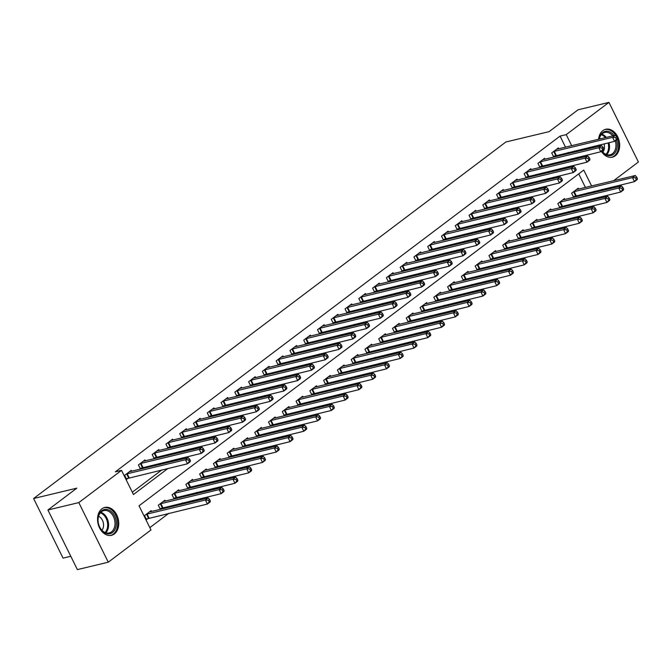 <?xml version="1.0" encoding="UTF-8"?>
<svg xmlns="http://www.w3.org/2000/svg" width="672" height="672" viewBox="0 0 672 672"><rect width="100%" height="100%" fill="white"/><g stroke="black" fill="none" stroke-linecap="round" stroke-linejoin="round"><path stroke-width="1.01" d="M101.926 508.813A14.33 10.349 -103.5 0 1 104.798 507.444A14.33 10.349 -103.5 0 1 117.583 516.877A14.33 10.349 -103.5 0 1 114.349 533.946A14.33 10.349 -103.5 0 1 111.476 535.315A14.33 10.349 -103.5 0 1 98.7 525.882A14.33 10.349 -103.5 0 1 101.926 508.813M598.559 139.28A14.33 10.349 -103.5 0 1 602.86 130.654A14.33 10.349 -103.5 0 1 605.724 129.284A14.33 10.349 -103.5 0 1 618.509 138.718A14.33 10.349 -103.5 0 1 615.275 155.786A14.33 10.349 -103.5 0 1 612.402 157.156A14.33 10.349 -103.5 0 1 601.373 151.326M70.787 556.273L63.059 558.13L33.6 498.515L505.873 141.994L549.116 131.636L578.046 109.796L608.941 102.396L638.4 162.002L613.603 180.726M602.104 189.403L599.827 191.125M149.831 527.646L168.84 513.29M180.34 504.613L182.616 502.891M194.116 494.214L196.4 492.492M207.892 483.815L210.176 482.093M221.668 473.416L223.952 471.694M235.444 463.016L237.728 461.294M249.22 452.609L251.504 450.887M263.004 442.21L265.28 440.488M276.78 431.81L279.056 430.088M290.556 421.411L292.832 419.689M304.332 411.012L306.608 409.29M318.108 400.613L320.384 398.891M331.884 390.214L334.169 388.492M345.66 379.806L347.945 378.084M359.436 369.407L361.721 367.685M373.212 359.008L375.497 357.286M386.996 348.608L389.273 346.886M400.772 338.209L403.049 336.487M414.548 327.81L416.825 326.088M428.324 317.411L430.601 315.689M442.1 307.003L444.377 305.281M455.876 296.604L458.161 294.882M469.652 286.205L471.937 284.483M483.428 275.806L485.713 274.084M497.204 265.406L499.489 263.684M510.989 255.007L513.265 253.285M524.765 244.608L527.041 242.886M538.541 234.2L540.817 232.487M552.317 223.801L554.593 222.079M566.093 213.402L568.369 211.68M579.869 203.003L582.154 201.281M591.612 185.993L583.75 170.075L139.028 505.798L150.973 529.964L108.268 562.204L78.8 502.597L121.514 470.358L133.459 494.525L167.992 468.451M78.8 502.597L47.914 509.998L77.372 569.604L108.268 562.204M599.155 146.236A14.33 10.349 -103.5 0 1 598.886 145.127M588.571 193.822L588.05 192.772M585.438 187.471L578.718 173.872M578.668 189.092L578.231 188.202L571.62 193.192L573.611 197.224L575.4 195.871M564.892 199.492L564.455 198.601L557.844 203.599L559.835 207.623L561.624 206.27M551.116 209.891L550.679 209L544.06 213.998L546.05 218.022L547.848 216.67M537.34 220.29L536.903 219.4L530.284 224.398L532.274 228.421L534.072 227.069M523.564 230.689L523.118 229.807L516.508 234.797L518.498 238.82L520.296 237.468M509.788 241.097L509.342 240.206L502.732 245.196L504.722 249.228L506.52 247.867M496.012 251.496L495.566 250.606L488.956 255.595L490.946 259.627L492.736 258.275M482.227 261.895L481.79 261.005L475.18 265.994L477.17 270.026L478.96 268.674M468.451 272.294L468.014 271.404L461.404 276.394L463.394 280.426L465.184 279.073M454.675 282.694L454.238 281.803L447.628 286.801L449.618 290.825L451.408 289.472M440.899 293.093L440.462 292.202L433.852 297.2L435.842 301.224L437.632 299.872M427.123 303.492L426.686 302.61L420.067 307.6L422.058 311.623L423.856 310.271M413.347 313.9L412.91 313.009L406.291 317.999L408.282 322.031L410.08 320.67M399.571 324.299L399.134 323.408L392.515 328.398L394.506 332.43L396.304 331.078M385.795 334.698L385.35 333.808L378.739 338.797L380.73 342.829L382.528 341.477M372.019 345.097L371.574 344.207L364.963 349.196L366.954 353.228L368.743 351.876M358.235 355.496L357.798 354.606L351.187 359.604L353.178 363.628L354.967 362.275M344.459 365.896L344.022 365.005L337.411 370.003L339.402 374.027L341.191 372.674M330.683 376.295L330.246 375.413L323.635 380.402L325.626 384.426L327.415 383.074M316.907 386.702L316.47 385.812L309.859 390.802L311.85 394.825L313.639 393.473M303.131 397.102L302.694 396.211L296.083 401.201L298.066 405.233L299.863 403.872M289.355 407.501L288.918 406.61L282.299 411.6L284.29 415.632L286.087 414.28M275.579 417.9L275.142 417.01L268.523 421.999L270.514 426.031L272.311 424.679M261.803 428.299L261.358 427.409L254.747 432.407L256.738 436.43L258.535 435.078M248.027 438.698L247.582 437.808L240.971 442.806L242.962 446.83L244.759 445.477M234.251 449.098L233.806 448.216L227.195 453.205L229.186 457.229L230.975 455.876M220.466 459.497L220.03 458.615L213.419 463.604L215.41 467.628L217.199 466.276M206.69 469.904L206.254 469.014L199.643 474.004L201.634 478.036L203.423 476.675M192.914 480.304L192.478 479.413L185.867 484.403L187.858 488.435L189.647 487.082M179.138 490.703L178.702 489.812L172.091 494.802L174.082 498.834L175.871 497.482M165.362 501.102L164.926 500.212L158.306 505.21L160.297 509.233L162.095 507.881M151.586 511.501L151.15 510.611L144.53 515.609L146.521 519.632L148.319 518.28M565.53 147.193L560.053 136.114L115.332 471.836L121.514 470.358M132.308 492.206L161.818 469.93M173.309 461.252L175.594 459.53M187.085 450.853L189.37 449.131M200.861 440.454L203.146 438.732M214.645 430.055L216.922 428.333M228.421 419.647L230.698 417.925M242.197 409.248L244.474 407.526M255.973 398.849L258.25 397.127M269.749 388.45L272.034 386.728M283.525 378.05L285.81 376.328M297.301 367.651L299.586 365.929M311.077 357.252L313.362 355.53M324.853 346.844L327.138 345.122M338.638 336.445L340.914 334.723M352.414 326.046L354.69 324.324M366.19 315.647L368.466 313.925M379.966 305.248L382.242 303.526M393.742 294.848L396.018 293.126M407.518 284.449L409.802 282.727M421.294 274.042L423.578 272.328M435.07 263.642L437.354 261.92M448.846 253.243L451.13 251.521M462.63 242.844L464.906 241.122M476.406 232.445L478.682 230.723M490.182 222.046L492.458 220.324M503.958 211.646L506.234 209.924M517.734 201.239L520.01 199.525M531.51 190.84L533.795 189.118M545.286 180.44L547.571 178.718M559.062 170.041L561.347 168.319M571.805 159.894L571.284 158.836M568.663 153.544L568.151 152.494M558.76 148.814L558.323 147.924L551.712 152.922L553.703 156.946L555.492 155.593M544.984 159.214L544.547 158.323L537.936 163.321L539.927 167.345L541.716 165.992M531.208 169.613L530.771 168.731L524.16 173.72L526.151 177.744L527.94 176.392M517.432 180.012L516.995 179.13L510.384 184.12L512.375 188.143L514.164 186.791M503.656 190.42L503.219 189.529L496.6 194.519L498.59 198.551L500.388 197.19M489.88 200.819L489.443 199.928L482.824 204.918L484.814 208.95L486.612 207.598M476.104 211.218L475.667 210.328L469.048 215.317L471.038 219.349L472.836 217.997M462.328 221.617L461.882 220.727L455.272 225.725L457.262 229.748L459.06 228.396M448.552 232.016L448.106 231.126L441.496 236.124L443.486 240.148L445.276 238.795M434.767 242.416L434.33 241.525L427.72 246.523L429.71 250.547L431.5 249.194M420.991 252.815L420.554 251.933L413.944 256.922L415.934 260.946L417.724 259.594M407.215 263.222L406.778 262.332L400.168 267.322L402.158 271.354L403.948 269.993M393.439 273.622L393.002 272.731L386.392 277.721L388.382 281.753L390.172 280.4M379.663 284.021L379.226 283.13L372.616 288.12L374.598 292.152L376.396 290.8M365.887 294.42L365.45 293.53L358.831 298.519L360.822 302.551L362.62 301.199M352.111 304.819L351.674 303.929L345.055 308.927L347.046 312.95L348.844 311.598M338.335 315.218L337.89 314.328L331.279 319.326L333.27 323.35L335.068 321.997M324.559 325.618L324.114 324.736L317.503 329.725L319.494 333.749L321.292 332.396M310.783 336.025L310.338 335.135L303.727 340.124L305.718 344.156L307.507 342.796M296.999 346.424L296.562 345.534L289.951 350.524L291.942 354.556L293.731 353.203M283.223 356.824L282.786 355.933L276.175 360.923L278.166 364.955L279.955 363.602M269.447 367.223L269.01 366.332L262.399 371.322L264.39 375.354L266.179 374.002M255.671 377.622L255.234 376.732L248.623 381.73L250.614 385.753L252.403 384.401M241.895 388.021L241.458 387.131L234.839 392.129L236.83 396.152L238.627 394.8M228.119 398.42L227.682 397.538L221.063 402.528L223.054 406.552L224.851 405.199M214.343 408.828L213.898 407.938L207.287 412.927L209.278 416.959L211.075 415.598M200.567 419.227L200.122 418.337L193.511 423.326L195.502 427.358L197.299 426.006M186.791 429.626L186.346 428.736L179.735 433.726L181.726 437.758L183.515 436.405M173.006 440.026L172.57 439.135L165.959 444.125L167.95 448.157L169.739 446.804M159.23 450.425L158.794 449.534L152.183 454.532L154.174 458.556L155.963 457.204M145.454 460.824L145.018 459.934L138.407 464.932L140.398 468.955L142.187 467.603M131.678 471.223L131.242 470.341L124.631 475.331L126.622 479.354L128.411 478.002M47.914 509.998L76.843 488.158L33.6 498.515M560.053 136.114L566.227 134.635L608.941 102.396M577.979 158.407L577.466 157.357M574.846 152.065L574.325 151.007M571.704 145.715L566.227 134.635M179.491 459.774L181.768 458.052M193.267 449.375L195.544 447.653M207.043 438.967L209.32 437.254M220.819 428.568L223.104 426.846M234.595 418.169L236.88 416.447M248.371 407.77L250.656 406.048M262.147 397.37L264.432 395.648M275.923 386.971L278.208 385.249M289.708 376.572L291.984 374.85M303.484 366.173L305.76 364.451M317.26 355.765L319.536 354.043M331.036 345.366L333.312 343.644M344.812 334.967L347.096 333.245M358.588 324.568L360.872 322.846M372.364 314.168L374.648 312.446M386.14 303.769L388.424 302.047M399.916 293.37L402.2 291.648M413.7 282.962L415.976 281.24M427.476 272.563L429.752 270.841M441.252 262.164L443.528 260.442M455.028 251.765L457.304 250.043M468.804 241.366L471.08 239.644M482.58 230.966L484.865 229.244M496.356 220.567L498.641 218.845M510.132 210.16L512.417 208.438M523.908 199.76L526.193 198.038M537.692 189.361L539.969 187.639M551.468 178.962L553.745 177.24M565.244 168.563L567.521 166.841M594.754 192.335L594.233 191.285M617.509 138.323L616.711 136.71L615.611 137.542L616.4 139.154L617.509 138.323L617.324 139.289L614.569 141.372L612.578 137.34L553.501 151.561M615.611 137.542L612.578 137.34L615.334 135.265L556.534 149.276M616.4 139.154L614.569 141.372L553.417 156.374M616.711 136.71L615.334 135.265M637.409 178.601L636.619 176.988L635.51 177.82L636.308 179.432L637.409 178.601L637.232 179.567L634.477 181.65L632.486 177.618L635.242 175.535L576.433 189.554M573.325 196.652L634.477 181.65L636.308 179.432M573.409 191.839L632.486 177.618L635.51 177.82M635.242 175.535L636.619 176.988M603.733 148.722L602.935 147.109L601.835 147.941L602.624 149.554L603.733 148.722L603.548 149.688L600.793 151.771L598.802 147.739L539.725 161.969M601.835 147.941L598.802 147.739L601.558 145.664L542.758 159.684M602.624 149.554L600.793 151.771L539.641 166.774M602.935 147.109L601.558 145.664M589.949 159.121L589.159 157.508L588.05 158.34L588.848 159.953L589.949 159.121L589.772 160.087L587.017 162.17L585.026 158.147L525.949 172.368M588.05 158.34L585.026 158.147L587.782 156.064L528.982 170.083M588.848 159.953L587.017 162.17L525.865 177.173M589.159 157.508L587.782 156.064M576.173 169.52L575.383 167.908L574.274 168.739L575.072 170.352L576.173 169.52L575.996 170.486L573.241 172.57L571.25 168.546L512.173 182.767M574.274 168.739L571.25 168.546L574.006 166.463L515.197 180.482M575.072 170.352L573.241 172.57L512.089 187.572M575.383 167.908L574.006 166.463M623.633 189L622.843 187.387L621.734 188.219L622.532 189.832L623.633 189L623.456 189.966L620.701 192.049L618.71 188.017L621.466 185.942L562.657 199.954M559.549 207.052L620.701 192.049L622.532 189.832M559.633 202.238L618.71 188.017L621.734 188.219M621.466 185.942L622.843 187.387M609.857 199.399L609.059 197.786L607.958 198.618L608.756 200.231L609.857 199.399L609.672 200.365L606.917 202.448L604.926 198.416L607.681 196.342L548.881 210.353M545.773 217.451L606.917 202.448L608.756 200.231M545.857 212.646L604.926 198.416L607.958 198.618M607.681 196.342L609.059 197.786M596.081 209.798L595.283 208.186L594.182 209.017L594.98 210.63L596.081 209.798L595.896 210.764L593.141 212.848L591.15 208.816L593.905 206.741L535.105 220.76M531.997 227.85L593.141 212.848L594.98 210.63M532.081 223.045L591.15 208.816L594.182 209.017M593.905 206.741L595.283 208.186M562.397 179.92L561.599 178.307L560.498 179.147L561.296 180.751L562.397 179.92L562.212 180.894L559.457 182.969L557.474 178.945L498.397 193.166M560.498 179.147L557.474 178.945L560.23 176.862L501.421 190.882M561.296 180.751L559.457 182.969L498.313 197.971M561.599 178.307L560.23 176.862M582.305 220.198L581.507 218.585L580.406 219.416L581.204 221.029L582.305 220.198L582.12 221.164L579.365 223.247L577.374 219.223L580.129 217.14L521.329 231.16M518.213 238.249L579.365 223.247L581.204 221.029M518.305 233.444L577.374 219.223L580.406 219.416M580.129 217.14L581.507 218.585M599.105 139.154A12.398 8.954 -103.5 0 1 614.124 135.551M616.392 139.986A12.398 8.954 -103.5 0 1 617.207 144.035A12.398 8.954 -103.5 0 1 612.142 155.114A12.398 8.954 -103.5 0 1 601.784 151.024M601.877 150.948A11.483 8.291 76.5 0 0 610.134 154.77A11.483 8.291 76.5 0 0 615.913 144.136A11.483 8.291 76.5 0 0 615.3 140.818M612.746 135.878A11.483 8.291 76.5 0 0 604.783 132.443A11.483 8.291 76.5 0 0 599.248 139.112M602.851 152.107A8.173 5.905 76.5 0 0 604.456 146.143A8.173 5.905 76.5 0 0 604.052 143.892M600.65 138.776A8.173 5.905 76.5 0 0 599.5 138.121M611.394 157.307L611.243 157.34A14.238 10.282 76.5 0 0 611.394 157.307A14.238 10.282 76.5 0 0 618.559 144.119A14.238 10.282 76.5 0 0 617.408 138.844M616.148 136.122A14.238 10.282 76.5 0 0 604.758 129.612A14.238 10.282 76.5 0 0 604.598 129.654L604.758 129.612M599.525 146.152A12.398 8.954 -103.5 0 1 599.256 145.043M599.281 145.034A11.483 8.291 76.5 0 0 599.55 146.143M112.526 532.493A12.398 8.954 -103.5 0 1 99.708 527.234A12.398 8.954 -103.5 0 1 101.774 510.737A12.398 8.954 -103.5 0 1 114.593 515.995A12.398 8.954 -103.5 0 1 112.526 532.493M101.556 511.694A11.483 8.291 76.5 0 0 98.969 525.37A11.483 8.291 76.5 0 0 109.208 532.93A11.483 8.291 76.5 0 0 111.51 531.829A11.483 8.291 76.5 0 0 114.097 518.154A11.483 8.291 76.5 0 0 103.858 510.594A11.483 8.291 76.5 0 0 101.556 511.694M110.309 535.5A14.238 10.282 76.5 0 0 110.468 535.458A14.238 10.282 76.5 0 0 113.324 534.097A14.238 10.282 76.5 0 0 116.533 517.138A14.238 10.282 76.5 0 0 103.832 507.772A14.238 10.282 76.5 0 0 103.673 507.805M101.917 530.267A8.173 5.905 76.5 0 0 103.253 522.547A8.173 5.905 76.5 0 0 98.566 516.272M548.621 190.319L547.823 188.714L546.722 189.546L547.52 191.15L548.621 190.319L548.436 191.293L545.681 193.368L543.69 189.344L484.621 203.566M546.722 189.546L543.69 189.344L546.445 187.261L487.645 201.281M547.52 191.15L545.681 193.368L484.537 208.37M547.823 188.714L546.445 187.261M534.845 200.726L534.047 199.114L532.946 199.945L533.744 201.558L534.845 200.726L534.66 201.692L531.905 203.776L529.914 199.744L470.845 213.965M532.946 199.945L529.914 199.744L532.669 197.66L473.869 211.68M533.744 201.558L531.905 203.776L470.761 218.778M534.047 199.114L532.669 197.66M521.069 211.126L520.271 209.513L519.17 210.344L519.968 211.957L521.069 211.126L520.884 212.092L518.129 214.175L516.138 210.143L457.069 224.364M519.17 210.344L516.138 210.143L518.893 208.068L460.093 222.079M519.968 211.957L518.129 214.175L456.977 229.177M520.271 209.513L518.893 208.068M507.293 221.525L506.495 219.912L505.394 220.744L506.192 222.356L507.293 221.525L507.108 222.491L504.353 224.574L502.362 220.542L443.293 234.772M505.394 220.744L502.362 220.542L505.117 218.467L446.317 232.478M506.192 222.356L504.353 224.574L443.201 239.576M506.495 219.912L505.117 218.467M493.517 231.924L492.719 230.311L491.618 231.143L492.408 232.756L493.517 231.924L493.332 232.89L490.577 234.973L488.586 230.941L429.509 245.171M491.618 231.143L488.586 230.941L491.341 228.866L432.541 242.886M492.408 232.756L490.577 234.973L429.425 249.976M492.719 230.311L491.341 228.866M568.529 230.597L567.731 228.984L566.63 229.816L567.428 231.428L568.529 230.597L568.344 231.571L565.589 233.646L563.598 229.622L566.353 227.539L507.553 241.559M504.437 248.648L565.589 233.646L567.428 231.428M504.529 243.844L563.598 229.622L566.63 229.816M566.353 227.539L567.731 228.984M554.753 240.996L553.955 239.392L552.854 240.223L553.652 241.828L554.753 240.996L554.568 241.97L551.813 244.045L549.822 240.022L552.577 237.938L493.777 251.958M490.661 259.048L551.813 244.045L553.652 241.828M490.745 254.243L549.822 240.022L552.854 240.223M552.577 237.938L553.955 239.392M540.977 251.404L540.179 249.791L539.078 250.622L539.868 252.235L540.977 251.404L540.792 252.37L538.037 254.453L536.046 250.421L538.801 248.338L480.001 262.357M476.885 269.455L538.037 254.453L539.868 252.235M476.969 264.642L536.046 250.421L539.078 250.622M538.801 248.338L540.179 249.791M527.201 261.803L526.403 260.19L525.302 261.022L526.092 262.634L527.201 261.803L527.016 262.769L524.261 264.852L522.27 260.82L525.025 258.745L466.225 272.756M463.109 279.854L524.261 264.852L526.092 262.634M463.193 275.041L522.27 260.82L525.302 261.022M525.025 258.745L526.403 260.19M513.416 272.202L512.627 270.589L511.518 271.421L512.316 273.034L513.416 272.202L513.24 273.168L510.485 275.251L508.494 271.219L511.249 269.144L452.449 283.156M449.333 290.254L510.485 275.251L512.316 273.034M449.417 285.44L508.494 271.219L511.518 271.421M511.249 269.144L512.627 270.589M479.741 242.323L478.943 240.71L477.842 241.542L478.632 243.155L479.741 242.323L479.556 243.289L476.801 245.372L474.81 241.349L415.733 255.57M477.842 241.542L474.81 241.349L477.565 239.266L418.765 253.285M478.632 243.155L476.801 245.372L415.649 260.375M478.943 240.71L477.565 239.266M499.64 282.601L498.851 280.988L497.742 281.82L498.54 283.433L499.64 282.601L499.464 283.567L496.709 285.65L494.718 281.618L497.473 279.544L438.665 293.563M435.557 300.653L496.709 285.65L498.54 283.433M435.641 295.848L494.718 281.618L497.742 281.82M497.473 279.544L498.851 280.988M465.956 252.722L465.167 251.11L464.058 251.95L464.856 253.554L465.956 252.722L465.78 253.697L463.025 255.772L461.034 251.748L401.957 265.969M464.058 251.95L461.034 251.748L463.789 249.665L404.989 263.684M464.856 253.554L463.025 255.772L401.873 270.774M465.167 251.11L463.789 249.665M485.864 293L485.066 291.388L483.966 292.219L484.764 293.832L485.864 293L485.68 293.966L482.924 296.05L480.934 292.026L483.697 289.943L424.889 303.962M421.781 311.052L482.924 296.05L484.764 293.832M421.865 306.247L480.934 292.026L483.966 292.219M483.697 289.943L485.066 291.388M452.18 263.122L451.391 261.517L450.282 262.349L451.08 263.953L452.18 263.122L452.004 264.096L449.249 266.171L447.258 262.147L388.181 276.368M450.282 262.349L447.258 262.147L450.013 260.064L391.205 274.084M451.08 263.953L449.249 266.171L388.097 281.173M451.391 261.517L450.013 260.064M472.088 303.4L471.29 301.787L470.19 302.618L470.988 304.231L472.088 303.4L471.904 304.374L469.148 306.449L467.158 302.425L469.913 300.342L411.113 314.362M408.005 321.451L469.148 306.449L470.988 304.231M408.089 316.646L467.158 302.425L470.19 302.618M469.913 300.342L471.29 301.787M438.404 273.529L437.606 271.916L436.506 272.748L437.304 274.361L438.404 273.529L438.228 274.495L435.473 276.578L433.482 272.546L374.405 286.768M436.506 272.748L433.482 272.546L436.237 270.463L377.429 284.483M437.304 274.361L435.473 276.578L374.321 291.581M437.606 271.916L436.237 270.463M458.312 313.799L457.514 312.194L456.414 313.026L457.212 314.63L458.312 313.799L458.128 314.773L455.372 316.848L453.382 312.824L456.137 310.741L397.337 324.761M394.229 331.85L455.372 316.848L457.212 314.63M394.313 327.046L453.382 312.824L456.414 313.026M456.137 310.741L457.514 312.194M424.628 283.928L423.83 282.316L422.73 283.147L423.528 284.76L424.628 283.928L424.444 284.894L421.688 286.978L419.698 282.946L360.629 297.167M422.73 283.147L419.698 282.946L422.453 280.871L363.653 294.882M423.528 284.76L421.688 286.978L360.545 301.98M423.83 282.316L422.453 280.871M444.536 324.198L443.738 322.594L442.638 323.425L443.436 325.038L444.536 324.198L444.352 325.172L441.596 327.247L439.606 323.224L442.361 321.14L383.561 335.16M380.444 342.258L441.596 327.247L443.436 325.038M380.537 337.445L439.606 323.224L442.638 323.425M442.361 321.14L443.738 322.594M410.852 294.328L410.054 292.715L408.954 293.546L409.752 295.159L410.852 294.328L410.668 295.294L407.912 297.377L405.922 293.345L346.853 307.566M408.954 293.546L405.922 293.345L408.677 291.27L349.877 305.281M409.752 295.159L407.912 297.377L346.769 312.379M410.054 292.715L408.677 291.27M430.76 334.606L429.962 332.993L428.862 333.824L429.66 335.437L430.76 334.606L430.576 335.572L427.82 337.655L425.83 333.623L428.585 331.548L369.785 345.559M366.668 352.657L427.82 337.655L429.66 335.437M366.752 347.844L425.83 333.623L428.862 333.824M428.585 331.548L429.962 332.993M397.076 304.727L396.278 303.114L395.178 303.946L395.976 305.558L397.076 304.727L396.892 305.693L394.136 307.776L392.146 303.744L333.077 317.974M395.178 303.946L392.146 303.744L394.901 301.669L336.101 315.689M395.976 305.558L394.136 307.776L332.984 322.778M396.278 303.114L394.901 301.669M383.3 315.126L382.502 313.513L381.402 314.345L382.2 315.958L383.3 315.126L383.116 316.092L380.36 318.175L378.37 314.152L319.301 328.373M381.402 314.345L378.37 314.152L381.125 312.068L322.325 326.088M382.2 315.958L380.36 318.175L319.208 333.178M382.502 313.513L381.125 312.068M369.524 325.525L368.726 323.912L367.626 324.744L368.424 326.357L369.524 325.525L369.34 326.5L366.584 328.574L364.594 324.551L305.516 338.772M367.626 324.744L364.594 324.551L367.349 322.468L308.549 336.487M368.424 326.357L366.584 328.574L305.432 343.577M368.726 323.912L367.349 322.468M355.748 335.924L354.95 334.32L353.85 335.152L354.64 336.756L355.748 335.924L355.564 336.899L352.808 338.974L350.818 334.95L291.74 349.171M353.85 335.152L350.818 334.95L353.573 332.867L294.773 346.886M354.64 336.756L352.808 338.974L291.656 353.976M354.95 334.32L353.573 332.867M341.964 346.324L341.174 344.719L340.074 345.551L340.864 347.164L341.964 346.324L341.788 347.298L339.032 349.373L337.042 345.349L277.964 359.57M340.074 345.551L337.042 345.349L339.797 343.266L280.997 357.286M340.864 347.164L339.032 349.373L277.88 364.384M341.174 344.719L339.797 343.266M328.188 356.731L327.398 355.118L326.29 355.95L327.088 357.563L328.188 356.731L328.012 357.697L325.256 359.78L323.266 355.748L264.188 369.97M326.29 355.95L323.266 355.748L326.021 353.674L267.212 367.685M327.088 357.563L325.256 359.78L264.104 374.783M327.398 355.118L326.021 353.674M314.412 367.13L313.614 365.518L312.514 366.349L313.312 367.962L314.412 367.13L314.236 368.096L311.48 370.18L309.49 366.148L250.412 380.369M312.514 366.349L309.49 366.148L312.245 364.073L253.436 378.084M313.312 367.962L311.48 370.18L250.328 385.182M313.614 365.518L312.245 364.073M300.636 377.53L299.838 375.917L298.738 376.748L299.536 378.361L300.636 377.53L300.451 378.496L297.696 380.579L295.705 376.547L236.636 390.776M298.738 376.748L295.705 376.547L298.46 374.472L239.66 388.492M299.536 378.361L297.696 380.579L236.552 395.581M299.838 375.917L298.46 374.472M416.984 345.005L416.186 343.392L415.086 344.224L415.876 345.836L416.984 345.005L416.8 345.971L414.044 348.054L412.054 344.022L414.809 341.947L356.009 355.958M352.892 363.056L414.044 348.054L415.876 345.836M352.976 358.243L412.054 344.022L415.086 344.224M414.809 341.947L416.186 343.392M403.208 355.404L402.41 353.791L401.31 354.623L402.1 356.236L403.208 355.404L403.024 356.37L400.268 358.453L398.278 354.421L401.033 352.346L342.233 366.366M339.116 373.456L400.268 358.453L402.1 356.236M339.2 368.651L398.278 354.421L401.31 354.623M401.033 352.346L402.41 353.791M389.424 365.803L388.634 364.19L387.526 365.022L388.324 366.635L389.424 365.803L389.248 366.769L386.492 368.852L384.502 364.829L387.257 362.746L328.457 376.765M325.34 383.855L386.492 368.852L388.324 366.635M325.424 379.05L384.502 364.829L387.526 365.022M387.257 362.746L388.634 364.19M375.648 376.202L374.858 374.59L373.75 375.421L374.548 377.034L375.648 376.202L375.472 377.177L372.716 379.252L370.726 375.228L373.481 373.145L314.672 387.164M311.564 394.254L372.716 379.252L374.548 377.034M311.648 389.449L370.726 375.228L373.75 375.421M373.481 373.145L374.858 374.59M361.872 386.602L361.074 384.997L359.974 385.829L360.772 387.433L361.872 386.602L361.696 387.576L358.94 389.651L356.95 385.627L359.705 383.544L300.896 397.564M297.788 404.653L358.94 389.651L360.772 387.433M297.872 399.848L356.95 385.627L359.974 385.829M359.705 383.544L361.074 384.997M348.096 397.001L347.298 395.396L346.198 396.228L346.996 397.841L348.096 397.001L347.911 397.975L345.156 400.05L343.165 396.026L345.92 393.943L287.12 407.963M284.012 415.061L345.156 400.05L346.996 397.841M284.096 410.248L343.165 396.026L346.198 396.228M345.92 393.943L347.298 395.396M334.32 407.408L333.522 405.796L332.422 406.627L333.22 408.24L334.32 407.408L334.135 408.374L331.38 410.458L329.389 406.426L332.144 404.342L273.344 418.362M270.236 425.46L331.38 410.458L333.22 408.24M270.32 420.647L329.389 406.426L332.422 406.627M332.144 404.342L333.522 405.796M320.544 417.808L319.746 416.195L318.646 417.026L319.444 418.639L320.544 417.808L320.359 418.774L317.604 420.857L315.613 416.825L318.368 414.75L259.568 428.761M256.452 435.859L317.604 420.857L319.444 418.639M256.544 431.046L315.613 416.825L318.646 417.026M318.368 414.75L319.746 416.195M286.86 387.929L286.062 386.316L284.962 387.148L285.76 388.76L286.86 387.929L286.675 388.895L283.92 390.978L281.929 386.954L222.86 401.176M284.962 387.148L281.929 386.954L284.684 384.871L225.884 398.891M285.76 388.76L283.92 390.978L222.776 405.98M286.062 386.316L284.684 384.871M306.768 428.207L305.97 426.594L304.87 427.426L305.668 429.038L306.768 428.207L306.583 429.173L303.828 431.256L301.837 427.224L304.592 425.149L245.792 439.169M242.676 446.258L303.828 431.256L305.668 429.038M242.768 441.454L301.837 427.224L304.87 427.426M304.592 425.149L305.97 426.594M273.084 398.328L272.286 396.715L271.186 397.547L271.984 399.16L273.084 398.328L272.899 399.302L270.144 401.377L268.153 397.354L209.084 411.575M271.186 397.547L268.153 397.354L270.908 395.27L212.108 409.29M271.984 399.16L270.144 401.377L208.992 416.38M272.286 396.715L270.908 395.27M292.992 438.606L292.194 436.993L291.094 437.825L291.892 439.438L292.992 438.606L292.807 439.572L290.052 441.655L288.061 437.632L290.816 435.548L232.016 449.568M228.9 456.658L290.052 441.655L291.892 439.438M228.984 451.853L288.061 437.632L291.094 437.825M290.816 435.548L292.194 436.993M259.308 408.727L258.51 407.123L257.41 407.954L258.208 409.559L259.308 408.727L259.123 409.702L256.368 411.776L254.377 407.753L195.308 421.974M257.41 407.954L254.377 407.753L257.132 405.67L198.332 419.689M258.208 409.559L256.368 411.776L195.216 426.779M258.51 407.123L257.132 405.67M279.216 449.005L278.418 447.392L277.318 448.224L278.107 449.837L279.216 449.005L279.031 449.98L276.276 452.054L274.285 448.031L277.04 445.948L218.24 459.967M215.124 467.057L276.276 452.054L278.107 449.837M215.208 462.252L274.285 448.031L277.318 448.224M277.04 445.948L278.418 447.392M245.532 419.126L244.734 417.522L243.634 418.354L244.432 419.966L245.532 419.126L245.347 420.101L242.592 422.176L240.601 418.152L181.524 432.373M243.634 418.354L240.601 418.152L243.356 416.069L184.556 430.088M244.432 419.966L242.592 422.176L181.44 437.186M244.734 417.522L243.356 416.069M265.432 459.404L264.642 457.792L263.533 458.632L264.331 460.236L265.432 459.404L265.255 460.379L262.5 462.454L260.509 458.43L263.264 456.347L204.464 470.366M201.348 477.456L262.5 462.454L264.331 460.236M201.432 472.651L260.509 458.43L263.533 458.632M263.264 456.347L264.642 457.792M231.756 429.534L230.958 427.921L229.858 428.753L230.647 430.366L231.756 429.534L231.571 430.5L228.816 432.583L226.825 428.551L167.748 442.772M229.858 428.753L226.825 428.551L229.58 426.468L170.78 440.488M230.647 430.366L228.816 432.583L167.664 447.586M230.958 427.921L229.58 426.468M251.656 469.804L250.866 468.199L249.757 469.031L250.555 470.635L251.656 469.804L251.479 470.778L248.724 472.853L246.733 468.829L249.488 466.746L190.68 480.766M187.572 487.855L248.724 472.853L250.555 470.635M187.656 483.05L246.733 468.829L249.757 469.031M249.488 466.746L250.866 468.199M217.98 439.933L217.182 438.32L216.082 439.152L216.871 440.765L217.98 439.933L217.795 440.899L215.04 442.982L213.049 438.95L153.972 453.172M216.082 439.152L213.049 438.95L215.804 436.876L157.004 450.887M216.871 440.765L215.04 442.982L153.888 457.985M217.182 438.32L215.804 436.876M237.88 480.211L237.082 478.598L235.981 479.43L236.779 481.043L237.88 480.211L237.703 481.177L234.948 483.26L232.957 479.228L235.712 477.145L176.904 491.165M173.796 498.263L234.948 483.26L236.779 481.043M173.88 493.45L232.957 479.228L235.981 479.43M235.712 477.145L237.082 478.598M204.196 450.332L203.406 448.72L202.297 449.551L203.095 451.164L204.196 450.332L204.019 451.298L201.264 453.382L199.273 449.35L140.196 463.579M202.297 449.551L199.273 449.35L202.028 447.275L143.228 461.294M203.095 451.164L201.264 453.382L140.112 468.384M203.406 448.72L202.028 447.275M224.104 490.61L223.306 488.998L222.205 489.829L223.003 491.442L224.104 490.61L223.919 491.576L221.164 493.66L219.173 489.628L221.928 487.553L163.128 501.564M160.02 508.662L221.164 493.66L223.003 491.442M160.104 503.849L219.173 489.628L222.205 489.829M221.928 487.553L223.306 488.998M190.42 460.732L189.63 459.119L188.521 459.95L189.319 461.563L190.42 460.732L190.243 461.698L187.488 463.781L185.497 459.757L126.42 473.978M188.521 459.95L185.497 459.757L188.252 457.674L129.444 471.694M189.319 461.563L187.488 463.781L126.336 478.783M189.63 459.119L188.252 457.674M210.328 501.01L209.53 499.397L208.429 500.228L209.227 501.841L210.328 501.01L210.143 501.976L207.388 504.059L205.397 500.027L208.152 497.952L149.352 511.963M146.244 519.061L207.388 504.059L209.227 501.841M146.328 514.256L205.397 500.027L208.429 500.228M208.152 497.952L209.53 499.397M554.257 151.318L556.248 155.341M553.72 151.486L555.71 155.509M575.61 195.787L573.619 191.764M576.156 195.619L574.165 191.587M540.481 161.717L542.472 165.74M539.944 161.885L541.934 165.917M526.705 172.116L528.696 176.14M526.159 172.284L528.15 176.316M512.929 182.515L514.92 186.539M512.383 182.683L514.374 186.715M561.834 206.186L559.843 202.163M562.38 206.018L560.389 201.995M548.058 216.586L546.067 212.562M548.604 216.418L546.613 212.394M534.282 226.993L532.291 222.961M534.82 226.817L532.837 222.793M499.153 192.914L501.144 196.946M498.607 193.082L500.598 197.114M520.506 237.392L518.515 233.36M521.044 237.216L519.053 233.192M601.784 134.14A11.483 8.291 -103.5 0 1 606.312 137.424M608.958 142.716A11.483 8.291 -103.5 0 1 609.479 145.681A11.483 8.291 -103.5 0 1 606.69 154.619M605.993 154.358A11.105 8.022 76.5 0 0 608.588 145.807A11.105 8.022 76.5 0 0 608.084 142.926M605.38 137.642A11.105 8.022 76.5 0 0 601.28 134.686M100.859 512.299A11.483 8.291 -103.5 0 1 108.158 521.371A11.483 8.291 -103.5 0 1 105.764 532.77M105.067 532.51A11.105 8.022 76.5 0 0 107.285 521.581A11.105 8.022 76.5 0 0 100.355 512.845M485.377 203.314L487.368 207.346M484.831 203.49L486.822 207.514M471.593 213.713L473.584 217.745M471.055 213.889L473.046 217.913M457.817 224.12L459.808 228.144M457.279 224.288L459.27 228.312M444.041 234.52L446.032 238.543M443.503 234.688L445.494 238.711M430.265 244.919L432.256 248.942M429.727 245.087L431.718 249.119M506.73 247.792L504.739 243.76M507.268 247.624L505.277 243.592M492.954 258.191L490.963 254.167M493.492 258.023L491.501 253.991M479.178 268.59L477.187 264.566M479.716 268.422L477.725 264.39M465.402 278.989L463.411 274.966M465.94 278.821L463.949 274.798M451.618 289.388L449.627 285.365M452.164 289.22L450.173 285.197M416.489 255.318L418.48 259.342M415.951 255.486L417.942 259.518M437.842 299.796L435.851 295.764M438.388 299.62L436.397 295.596M402.713 265.717L404.704 269.749M402.175 265.885L404.158 269.917M424.066 310.195L422.075 306.163M424.612 310.019L422.621 305.995M388.937 276.116L390.928 280.148M388.391 276.293L390.382 280.316M410.29 320.594L408.299 316.562M410.836 320.426L408.845 316.394M375.161 286.516L377.152 290.548M374.615 286.692L376.606 290.716M396.514 330.994L394.523 326.97M397.051 330.826L395.06 326.794M361.385 296.923L363.376 300.947M360.839 297.091L362.83 301.115M382.738 341.393L380.747 337.369M383.275 341.225L381.284 337.193M347.6 307.322L349.591 311.346M347.063 307.49L349.054 311.514M368.962 351.792L366.971 347.768M369.499 351.624L367.508 347.592M333.824 317.722L335.815 321.745M333.287 317.89L335.278 321.922M320.048 328.121L322.039 332.144M319.511 328.289L321.502 332.321M306.272 338.52L308.263 342.552M305.735 338.688L307.726 342.72M292.496 348.919L294.487 352.951M291.959 349.096L293.95 353.119M278.72 359.318L280.711 363.35M278.183 359.495L280.174 363.518M264.944 369.726L266.935 373.75M264.398 369.894L266.389 373.918M251.168 380.125L253.159 384.149M250.622 380.293L252.613 384.317M237.392 390.524L239.383 394.548M236.846 390.692L238.837 394.724M355.186 362.191L353.195 358.168M355.723 362.023L353.732 358M341.41 372.599L339.419 368.567M341.947 372.422L339.956 368.399M327.625 382.998L325.634 378.966M328.171 382.822L326.18 378.798M313.849 393.397L311.858 389.365M314.395 393.229L312.404 389.197M300.073 403.796L298.082 399.773M300.619 403.628L298.628 399.596M286.297 414.196L284.306 410.172M286.843 414.028L284.852 409.996M272.521 424.595L270.53 420.571M273.059 424.427L271.068 420.395M258.745 434.994L256.754 430.97M259.283 434.826L257.292 430.802M223.616 400.924L225.599 404.947M223.07 401.092L225.061 405.124M244.969 445.402L242.978 441.37M245.507 445.225L243.516 441.202M209.832 411.323L211.823 415.355M209.294 411.491L211.285 415.523M231.193 455.801L229.202 451.769M231.731 455.624L229.74 451.601M196.056 421.722L198.047 425.754M195.518 421.898L197.509 425.922M217.417 466.2L215.426 462.168M217.955 466.032L215.964 462M182.28 432.121L184.271 436.153M181.742 432.298L183.733 436.321M203.641 476.599L201.65 472.567M204.179 476.431L202.188 472.399M168.504 442.52L170.495 446.552M167.966 442.697L169.957 446.72M189.857 486.998L187.866 482.975M190.403 486.83L188.412 482.798M154.728 452.928L156.719 456.952M154.19 453.096L156.181 457.12M176.081 497.398L174.09 493.374M176.627 497.23L174.636 493.198M140.952 463.327L142.943 467.351M140.406 463.495L142.397 467.527M162.305 507.797L160.314 503.773M162.851 507.629L160.86 503.605M127.176 473.726L129.167 477.75M126.63 473.894L128.621 477.926M148.529 518.204L146.538 514.172M149.066 518.028L147.076 514.004"/></g></svg>
